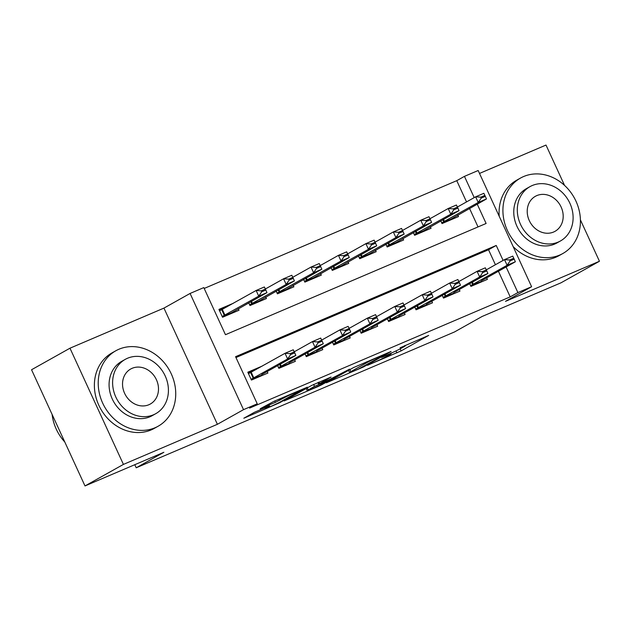 <?xml version="1.0" encoding="UTF-8"?>
<svg xmlns="http://www.w3.org/2000/svg" width="631" height="631" viewBox="0 0 631 631"><rect width="100%" height="100%" fill="white"/><g stroke="black" fill="none" stroke-linecap="round" stroke-linejoin="round"><path stroke-width="0.95" d="M367.479 365.317L401.127 350.899L428.678 335.408L400.07 347.799A10.869 0.513 155.3 0 1 405.118 345.962A10.869 0.513 155.3 0 1 403.864 346.821L401.6 348.091A10.869 0.513 155.3 0 1 388.152 354.48L381.51 357.454L386.046 355.663A10.869 0.513 155.3 0 1 391.094 353.825A10.869 0.513 155.3 0 1 389.832 354.693L387.568 355.955A10.869 0.513 155.3 0 1 374.12 362.344L367.479 365.317M254.459 412.272L243.818 418.235L279.801 402.673L307.352 387.182L273.996 401.316L260.193 408.738L275.376 402.365L284.139 397.814A9.086 0.426 155.3 0 1 293.344 393.365A9.086 0.426 155.3 0 1 299.599 390.936A9.086 0.426 155.3 0 1 298.55 391.662L280.669 401.687A9.086 0.426 155.3 0 1 271.464 406.135A9.086 0.426 155.3 0 1 265.209 408.557A9.086 0.426 155.3 0 1 266.258 407.831L269.634 405.891L268.057 406.467L254.459 412.272M84.996 485.941L31.55 369.742L69.978 348.202L123.424 464.408L84.996 485.941L163.879 452.285L136.209 467.792L454.478 331.969L482.139 316.462L561.022 282.798L599.45 261.258L505.478 301.358L531.61 286.719L517.893 292.571L510.203 296.878L249.56 408.107L257.243 403.801L243.527 409.653L190.081 293.454L203.797 287.594L225.464 334.706L486.115 223.477L477.217 204.136M123.424 464.408L217.395 424.3L243.527 409.653M326.393 382.796L363.559 366.934L391.102 351.443L353.549 367.573L326.393 382.796M317.472 386.795L284.124 400.937L311.667 385.438L331.046 377.07L319.247 383.782L329.847 379.357L349.566 369.135L321.676 384.807L317.472 386.795L317.306 386.432M599.45 261.258L580.41 219.864M564.564 185.419L546.004 145.059L479.505 173.43M233.383 303.243L218.933 309.403L222.538 317.259L239.007 310.231L238.297 308.693M469.685 283.698L470.923 286.403L487.384 279.375L486.682 277.837M442.244 295.403L443.49 298.108L459.952 291.088L459.242 289.55M414.812 307.116L416.05 309.821L432.511 302.793L431.809 301.255M387.371 318.821L388.617 321.526L405.078 314.498L404.368 312.968M359.938 330.534L361.177 333.239L377.638 326.211L376.936 324.673M332.498 342.239L333.744 344.944L350.205 337.916L349.495 336.386M305.065 353.952L306.303 356.657L322.764 349.629L322.062 348.091M277.624 365.657L278.87 368.362L295.332 361.334L294.622 359.796M510.203 296.878L498.419 271.259M495.422 264.728L488.536 249.766L235.97 357.548M262.267 366.051L247.817 372.219L251.43 380.067L267.891 373.047L267.189 371.509M466.53 201.912L456.757 180.671L204.192 288.454M478.03 226.923L469.535 208.443M457.79 215.029L458.492 216.559L442.031 223.587L440.793 220.882M430.35 226.734L431.06 228.272L414.599 235.3L413.352 232.594M402.917 238.447L403.619 239.977L387.158 247.005L385.92 244.3M375.477 250.152L376.186 251.69L359.725 258.718L358.479 256.012M348.044 261.857L348.746 263.395L332.285 270.423L331.046 267.718M320.603 273.57L321.313 275.108L304.852 282.128L303.606 279.43M293.17 285.275L293.88 286.813L277.411 293.841L276.173 291.136M265.73 296.988L266.44 298.526L249.979 305.546L248.732 302.848M134.789 464.7L136.209 467.792M217.395 424.3L163.95 308.102L69.978 348.202M163.95 308.102L190.081 293.454M456.757 180.671L464.448 176.364L478.164 170.512L531.61 286.719M503.104 260.422L496.226 245.459L235.576 356.689L257.243 403.801M517.893 292.571L506.109 266.952M474.212 197.606L464.448 176.364M488.536 249.766L496.226 245.459M358.503 369.009L385.281 354.251L380.548 356.129A10.869 0.513 155.3 0 0 367.1 362.51L350.804 371.643A10.869 0.513 155.3 0 0 349.55 372.511A10.869 0.513 155.3 0 0 354.598 370.673L358.503 369.009M308.212 389.919A9.086 0.426 155.3 0 0 307.163 390.644A9.086 0.426 155.3 0 0 313.418 388.215A9.086 0.426 155.3 0 0 322.622 383.766L327.734 380.54L314.514 386.385L308.212 389.919L307.289 387.899M441.795 223.066L450.818 219.209L486.462 198.954L478.227 202.464L441.684 222.83M481.201 198.11L485.318 196.359L484.884 195.413L480.767 197.172L481.201 198.11L478.227 202.464L475.632 196.817L457.404 207.031M450.818 219.209L450.684 219.896M480.767 197.172L475.632 196.817L483.859 193.299L484.884 195.413M486.462 198.954L485.318 196.359M514.21 259.167L513.776 258.229L509.659 259.988L510.093 260.926L514.21 259.167L515.353 261.77L481.54 280.724L479.576 282.712M470.576 285.646L507.119 265.28L504.524 259.625L512.751 256.115L513.776 258.229M486.296 269.847L504.524 259.625L509.659 259.988M515.353 261.77L507.119 265.28L510.093 260.926M559.729 255.05A43.263 37.229 60.7 0 0 562.82 253.528A43.263 37.229 60.7 0 0 575.093 199.357A43.263 37.229 60.7 0 0 523.612 176.538A43.263 37.229 60.7 0 0 520.52 178.06A43.263 37.229 60.7 0 0 508.247 232.232A43.263 37.229 60.7 0 0 559.729 255.05M513.161 246.603A43.263 37.229 60.7 0 0 555.887 257.203A43.263 37.229 60.7 0 0 558.979 255.681L562.82 253.528M560.438 240.979L556.897 242.967A31.148 26.81 -119.3 0 1 554.673 244.063A31.148 26.81 -119.3 0 1 517.601 227.625A31.148 26.81 -119.3 0 1 526.443 188.622L529.977 186.642A31.148 26.81 60.7 0 0 521.143 225.646A31.148 26.81 60.7 0 0 558.206 242.075A31.148 26.81 60.7 0 0 560.438 240.979A31.148 26.81 60.7 0 0 569.272 201.975A31.148 26.81 60.7 0 0 532.201 185.546A31.148 26.81 60.7 0 0 529.977 186.642M536.823 195.594A20.074 17.274 60.7 0 0 535.388 196.304A20.074 17.274 60.7 0 0 529.693 221.442A20.074 17.274 60.7 0 0 553.584 232.027A20.074 17.274 60.7 0 0 555.02 231.325A20.074 17.274 60.7 0 0 560.714 206.187A20.074 17.274 60.7 0 0 536.823 195.594M520.52 178.06L516.679 180.214A43.263 37.229 60.7 0 0 499.216 216.291M155.037 427.755A43.263 37.229 60.7 0 0 158.129 426.233A43.263 37.229 60.7 0 0 170.402 372.061A43.263 37.229 60.7 0 0 118.92 349.243A43.263 37.229 60.7 0 0 115.828 350.765A43.263 37.229 60.7 0 0 103.555 404.936A43.263 37.229 60.7 0 0 155.037 427.755M115.828 350.765L111.987 352.918A43.263 37.229 60.7 0 0 99.714 407.09A43.263 37.229 60.7 0 0 151.195 429.908A43.263 37.229 60.7 0 0 154.287 428.386L158.129 426.233M155.747 413.684L152.213 415.663A31.148 26.81 -119.3 0 1 149.981 416.76A31.148 26.81 -119.3 0 1 112.917 400.33A31.148 26.81 -119.3 0 1 121.751 361.326L125.285 359.347A31.148 26.81 60.7 0 0 116.451 398.35A31.148 26.81 60.7 0 0 153.514 414.78A31.148 26.81 60.7 0 0 155.747 413.684A31.148 26.81 60.7 0 0 164.581 374.68A31.148 26.81 60.7 0 0 127.517 358.25A31.148 26.81 60.7 0 0 125.285 359.347M132.139 368.299A20.074 17.274 60.7 0 0 130.704 369.009A20.074 17.274 60.7 0 0 125.009 394.146A20.074 17.274 60.7 0 0 148.892 404.731A20.074 17.274 60.7 0 0 150.328 404.021A20.074 17.274 60.7 0 0 156.023 378.892A20.074 17.274 60.7 0 0 132.139 368.299M52.105 414.433A43.263 37.229 60.7 0 0 64.788 442.008M414.354 234.771L423.385 230.922L459.021 210.659L450.794 214.177L414.252 234.543M453.768 209.823L457.885 208.064L457.451 207.126L453.334 208.877L453.768 209.823L450.794 214.177L448.191 208.522L429.963 218.736M423.385 230.922L423.251 231.609M453.334 208.877L448.191 208.522L456.426 205.012L457.451 207.126M459.021 210.659L457.885 208.064M386.921 246.484L395.945 242.627L431.588 222.372L423.354 225.882L386.811 246.248M426.327 221.528L430.445 219.777L430.011 218.831L425.893 220.59L426.327 221.528L423.354 225.882L420.759 220.235L402.531 230.449M395.945 242.627L395.811 243.314M425.893 220.59L420.759 220.235L428.985 216.717L430.011 218.831M431.588 222.372L430.445 219.777M359.481 258.189L368.512 254.332L404.148 234.077L395.921 237.595L359.378 257.961M398.895 233.241L403.012 231.482L402.578 230.544L398.461 232.295L398.895 233.241L395.921 237.595L393.318 231.94L375.09 242.154M368.512 254.332L368.378 255.027M398.461 232.295L393.318 231.94L401.553 228.43L402.578 230.544M404.148 234.077L403.012 231.482M332.048 269.894L341.079 266.045L376.715 245.79L368.48 249.3L331.938 269.666M371.454 244.946L375.571 243.195L375.137 242.249L371.02 244.008L371.454 244.946L368.48 249.3L365.885 243.645L347.657 253.867M341.079 266.045L340.937 266.732M371.02 244.008L365.885 243.645L374.112 240.135L375.137 242.249M376.715 245.79L375.571 243.195M486.769 270.88L486.335 269.934L482.226 271.693L482.66 272.631L486.769 270.88L487.913 273.475L454.099 292.429L452.135 294.417M443.143 297.351L479.686 276.985L477.083 271.338L485.318 267.82L486.335 269.934M458.855 281.552L477.083 271.338L482.226 271.693M487.913 273.475L479.686 276.985L482.66 272.631M459.336 282.585L458.903 281.647L454.785 283.398L455.219 284.344L459.336 282.585L460.48 285.188L426.666 304.142L424.702 306.13M415.703 309.064L452.246 288.698L449.651 283.043L457.877 279.533L458.903 281.647M431.423 293.257L449.651 283.043L454.785 283.398M460.48 285.188L452.246 288.698L455.219 284.344M431.896 294.298L431.462 293.352L427.353 295.111L427.786 296.049L431.896 294.298L433.04 296.893L399.226 315.847L397.262 317.835M388.27 320.769L424.813 300.403L422.21 294.756L430.445 291.238L431.462 293.352M403.982 304.97L422.21 294.756L427.353 295.111M433.04 296.893L424.813 300.403L427.786 296.049M404.463 306.003L404.029 305.065L399.912 306.816L400.346 307.762L404.463 306.003L405.607 308.598L371.793 327.56L369.829 329.548M360.829 332.482L397.372 312.116L394.777 306.461L403.004 302.951L404.029 305.065M376.549 316.675L394.777 306.461L399.912 306.816M405.607 308.598L397.372 312.116L400.346 307.762M304.607 281.607L313.639 277.75L349.274 257.495L341.048 261.013L304.505 281.371M344.021 256.659L348.138 254.9L347.705 253.962L343.587 255.713L344.021 256.659L341.048 261.013L338.445 255.358L320.217 265.572M313.639 277.75L313.504 278.437M343.587 255.713L338.445 255.358L346.679 251.848L347.705 253.962M349.274 257.495L348.138 254.9M377.022 317.716L376.589 316.77L372.479 318.529L372.913 319.467L377.022 317.716L378.166 320.311L344.352 339.265L342.388 341.253M333.397 344.187L369.94 323.821L367.337 318.174L375.571 314.656L376.589 316.77M349.109 328.388L367.337 318.174L372.479 318.529M378.166 320.311L369.94 323.821L372.913 319.467M277.175 293.312L286.206 289.463L321.842 269.208L313.607 272.718L277.064 293.084M316.581 268.364L320.698 266.605L320.264 265.667L316.147 267.426L316.581 268.364L313.607 272.718L311.012 267.063L292.784 277.285M286.206 289.463L286.064 290.15M316.147 267.426L311.012 267.063L319.239 263.553L320.264 265.667M321.842 269.208L320.698 266.605M349.59 329.421L349.156 328.483L345.039 330.234L345.472 331.18L349.59 329.421L350.733 332.016L316.92 350.978L314.956 352.966M305.956 355.9L342.499 335.534L339.904 329.879L348.131 326.369L349.156 328.483M321.676 340.093L339.904 329.879L345.039 330.234M350.733 332.016L342.499 335.534L345.472 331.18M249.734 305.025L258.765 301.168L294.401 280.913L286.174 284.431L249.631 304.789M289.148 280.077L293.265 278.318L292.831 277.372L288.714 279.131L289.148 280.077L286.174 284.431L283.571 278.776L265.343 288.99M258.765 301.168L258.631 301.855M288.714 279.131L283.571 278.776L291.806 275.266L292.831 277.372M294.401 280.913L293.265 278.318M322.149 341.134L321.715 340.188L317.606 341.947L318.04 342.885L322.149 341.134L323.293 343.729L289.479 362.683L287.523 364.671M278.523 367.605L315.066 347.239L312.463 341.584L320.698 338.074L321.715 340.188M294.235 351.806L312.463 341.584L317.606 341.947M323.293 343.729L315.066 347.239L318.04 342.885M219.257 310.113L227.081 306.769M222.301 316.73L231.332 312.881L266.968 292.626L258.734 296.136L222.191 316.502M261.707 291.782L265.825 290.023L265.391 289.085L261.273 290.844L261.707 291.782L258.734 296.136L256.139 290.481L219.596 310.846M231.332 312.881L231.191 313.568M261.273 290.844L256.139 290.481L264.365 286.971L265.391 289.085M266.968 292.626L265.825 290.023M255.965 369.585L248.149 372.921M294.716 352.839L294.283 351.901L290.165 353.652L290.599 354.598L294.716 352.839L295.86 355.434L262.046 374.388L260.082 376.376M251.083 379.31L287.626 358.952L285.031 353.297L293.257 349.787L294.283 351.901M248.48 373.662L285.031 353.297L290.165 353.652M295.86 355.434L287.626 358.952L290.599 354.598M400.18 348.856L401.127 350.899M396.016 350.915L396.923 352.895M363.369 366.532L363.559 366.934M366.745 361.737L367.1 362.51M349.882 369.624L350.804 371.643M319.002 382.11L319.641 383.514M321.487 384.382L321.676 384.807M317.882 382.591L318.718 384.389M313.623 384.46L314.514 386.385M266.03 407.334L266.258 407.831M283.824 397.12L284.139 397.814M279.028 399.171L279.572 400.37M274.745 401L275.376 402.365M279.604 402.255L279.801 402.673M442.883 219.706L443.822 221.741M443.475 219.383L444.413 221.426M473.305 284.234L472.367 282.191M472.714 284.549L471.775 282.522M470.687 285.875L479.71 282.025M415.45 231.419L416.381 233.446M416.042 231.088L416.981 233.131M388.01 243.124L388.948 245.159M388.601 242.793L389.54 244.836M360.577 254.837L361.508 256.864M361.169 254.506L362.107 256.549M333.136 266.542L334.075 268.569M333.728 266.211L334.667 268.254M445.865 295.947L444.926 293.904M445.273 296.262L444.342 294.227M443.246 297.587L452.277 293.73M418.432 307.652L417.493 305.609M417.84 307.967L416.902 305.94M415.813 309.293L424.837 305.443M390.999 319.365L390.053 317.322M390.4 319.68L389.469 317.645M388.373 321.005L397.404 317.148M363.559 331.07L362.62 329.027M362.967 331.385L362.028 329.358M360.94 332.711L369.963 328.861M305.704 278.255L306.634 280.282M306.295 277.924L307.234 279.967M336.126 342.775L335.179 340.732M335.526 343.098L334.596 341.063M333.499 344.423L342.53 340.566M278.263 289.96L279.202 291.987M278.855 289.629L279.793 291.672M308.685 354.488L307.747 352.445M308.094 354.803L307.155 352.776M306.067 356.129L315.09 352.272M250.83 301.673L251.761 303.7M251.422 301.342L252.361 303.385M281.252 366.193L280.306 364.15M280.653 366.508L279.722 364.481M278.626 367.834L287.657 363.984M221.726 309.758L224.328 315.405M222.325 309.435L224.92 315.09M253.812 377.906L251.209 372.251M253.22 378.221L250.617 372.566M251.193 379.546L260.217 375.69M390.849 353.297L391.094 353.825M404.889 345.457L405.118 345.962M348.564 370.365L349.55 372.511M318.568 382.299L319.247 383.782M306.185 388.515L307.163 390.644M264.87 407.823L265.209 408.557M299.386 390.479L299.599 390.936"/></g></svg>
